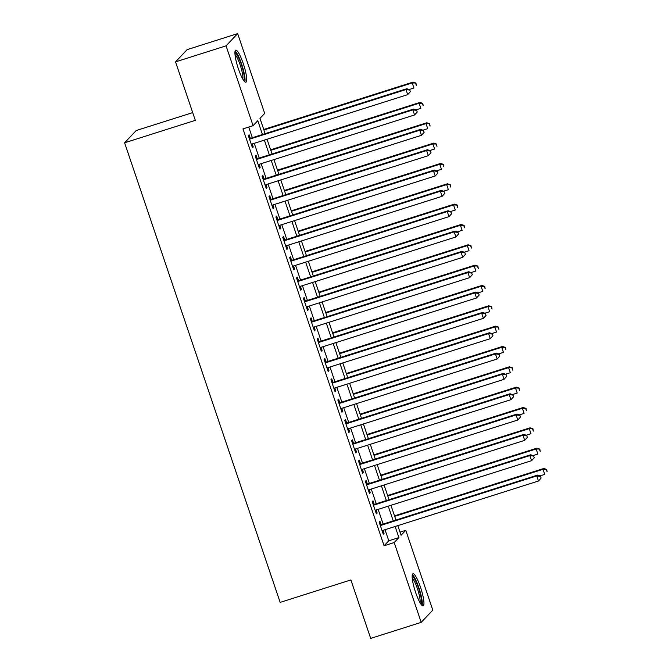 <?xml version="1.0" encoding="UTF-8"?>
<svg xmlns="http://www.w3.org/2000/svg" width="672" height="672" viewBox="0 0 672 672"><rect width="100%" height="100%" fill="white"/><g stroke="black" fill="none" stroke-linecap="round" stroke-linejoin="round"><path stroke-width="1.01" d="M415.607 592.393A16.834 3.125 -107.6 0 1 412.969 573.762A16.834 3.125 -107.6 0 1 420.504 587.227A16.834 3.125 -107.6 0 1 423.15 605.85A16.834 3.125 -107.6 0 1 415.607 592.393M238.367 68.746A16.834 3.125 -107.6 0 1 235.721 50.123A16.834 3.125 -107.6 0 1 243.256 63.58A16.834 3.125 -107.6 0 1 245.902 82.202A16.834 3.125 -107.6 0 1 238.367 68.746M192.713 112.61L136.198 130.544L124.597 142.792L280.157 602.381L350.893 579.936L370.684 638.4L421.201 622.364L394.187 542.548L398.891 537.583L395.136 526.495M124.597 142.792L195.325 120.347L175.543 61.883L187.144 49.636L237.661 33.6L264.684 113.417L259.98 118.381L265.146 133.652M400.025 532.132L405.787 530.3L432.802 610.117L421.201 622.364M381.116 524.731L379.915 521.178L379.126 522.001L383.258 534.206L384.04 533.375L383.015 530.342M374.237 504.403L373.027 500.842L372.246 501.665L376.37 513.87L377.16 513.038L376.127 510.006M367.349 484.067L366.148 480.505L365.358 481.328L369.491 493.534L370.272 492.71L369.247 489.67M360.469 463.73L359.26 460.169L358.478 461L362.611 473.197L363.392 472.374L362.368 469.333M353.581 443.394L352.38 439.832L351.59 440.664L355.723 452.861L356.504 452.038L355.48 448.997M346.702 423.058L345.492 419.496L344.711 420.328L348.844 432.524L349.625 431.701L348.6 428.66M339.814 402.721L338.612 399.16L337.831 399.991L341.956 412.188L342.745 411.365L341.712 408.324M332.934 382.385L331.733 378.823L330.943 379.655L335.076 391.852L335.857 391.028L334.832 387.988M326.046 362.048L324.845 358.487L324.064 359.318L328.188 371.524L328.978 370.692L327.944 367.66M319.166 341.712L317.965 338.159L317.176 338.982L321.308 351.187L322.09 350.356L321.065 347.323M312.287 321.376L311.077 317.822L310.296 318.646L314.429 330.851L315.21 330.019L314.185 326.987M305.399 301.039L304.198 297.486L303.408 298.309L307.541 310.514L308.322 309.683L307.297 306.65M298.519 280.703L297.31 277.15L296.528 277.973L300.661 290.178L301.442 289.346L300.418 286.314M291.631 260.366L290.43 256.813L289.649 257.636L293.773 269.842L294.563 269.01L293.53 265.978M284.752 240.038L283.542 236.477L282.761 237.3L286.894 249.505L287.675 248.674L286.65 245.641M277.864 219.702L276.662 216.14L275.881 216.972L280.006 229.169L280.795 228.346L279.762 225.305M270.984 199.366L269.783 195.804L268.993 196.636L273.126 208.832L273.907 208.009L272.882 204.968M264.104 179.029L262.895 175.468L262.114 176.299L266.238 188.496L267.028 187.673L265.994 184.632M257.216 158.693L256.015 155.131L255.226 155.963L259.358 168.16L260.14 167.336L259.115 164.296M262.458 134.509L257.779 120.7L253.075 125.664L242.978 128.873L384.082 545.756L388.786 540.792L385.031 529.704M383.132 524.093L378.151 509.368M376.253 503.756L371.263 489.031M369.365 483.42L364.384 468.695M362.485 463.084L357.496 448.358M355.597 442.756L350.616 428.022M348.718 422.419L343.728 407.686M341.838 402.083L336.848 387.349M334.95 381.746L329.969 367.013M328.07 361.41L323.081 346.676M321.182 341.074L316.201 326.34M314.303 320.737L309.313 306.012M307.415 300.401L302.434 285.676M300.535 280.064L295.546 265.339M293.656 259.728L288.666 245.003M286.768 239.392L281.786 224.666M279.888 219.055L274.898 204.33M273 198.719L268.019 183.994M266.12 178.391L261.131 163.657M259.232 158.054L254.251 143.321M252.353 137.718L248.741 127.042M250.337 138.356L249.127 134.795L248.346 135.626L252.479 147.823L253.26 147L252.235 143.959M175.543 61.883L226.061 45.847L237.661 33.6M384.082 545.756L394.187 542.548M253.075 125.664L226.061 45.847M393.238 520.892L388.256 506.159M386.358 500.556L381.368 485.822M379.47 480.22L374.489 465.486M372.59 459.883L367.601 445.15M365.702 439.547L360.721 424.813M358.823 419.21L353.833 404.477M351.935 398.874L346.954 384.149M345.055 378.538L340.074 363.812M338.176 358.201L333.186 343.476M331.288 337.865L326.306 323.14M324.408 317.528L319.418 302.803M317.52 297.192L312.539 282.467M310.64 276.856L305.651 262.13M303.752 256.528L298.771 241.794M296.873 236.191L291.883 221.458M289.993 215.855L285.004 201.121M283.105 195.518L278.124 180.785M276.226 175.182L271.236 160.448M269.338 154.846L264.356 140.112M397.824 525.638L401.083 535.265L405.787 530.3M267.044 139.264L272.034 153.989M273.924 159.6L278.914 174.325M280.812 179.936L285.793 194.662M287.692 200.273L292.681 214.998M294.58 220.609L299.561 235.334M301.459 240.937L306.449 255.671M308.347 261.274L313.328 276.007M315.227 281.61L320.216 296.344M322.115 301.946L327.096 316.68M328.994 322.283L333.976 337.016M335.874 342.619L340.864 357.353M342.762 362.956L347.743 377.681M349.642 383.292L354.631 398.017M356.53 403.628L361.511 418.354M363.409 423.965L368.399 438.69M370.297 444.301L375.278 459.026M377.177 464.638L382.166 479.363M384.056 484.974L389.046 499.699M390.944 505.302L395.926 520.036M388.786 540.792L398.891 537.583M252.302 147.302L253.26 147M259.182 167.639L260.14 167.336M266.062 187.975L267.028 187.673M272.95 208.312L273.907 208.009M279.829 228.648L280.795 228.346M286.717 248.984L287.675 248.674M293.597 269.321L294.563 269.01M300.485 289.657L301.442 289.346M307.364 309.994L308.322 309.683M314.244 330.322L315.21 330.019M321.132 350.658L322.09 350.356M328.012 370.994L328.978 370.692M334.9 391.331L335.857 391.028M341.779 411.667L342.745 411.365M348.667 432.004L349.625 431.701M355.547 452.34L356.504 452.038M362.435 472.676L363.392 472.374M369.314 493.013L370.272 492.71M376.194 513.349L377.16 513.038M383.082 533.686L384.04 533.375M410.348 91.694L409.66 89.662L410.348 91.694L407.694 94.634L251.269 144.27M410.038 92.03L407.694 94.634L405.972 89.552L406.753 88.721L249.371 138.659M249.547 139.18L405.972 89.552L409.349 89.989M409.66 89.662L406.753 88.721M409.214 89.519L413.96 88.015L412.238 82.925L413.028 82.102L263.735 129.469M415.624 83.37L416.304 85.403L415.934 83.042L412.238 82.925L263.911 129.998M413.028 82.102L415.934 83.042M234.914 52.769A14.566 2.705 -107.6 0 1 241.315 64.436A14.566 2.705 -107.6 0 1 243.709 80.506M242.785 79.052A13.49 2.503 72.4 0 0 240.148 64.924A13.49 2.503 72.4 0 0 234.998 54.491M244.852 81.816A16.724 3.108 72.4 0 0 241.626 64.109A16.724 3.108 72.4 0 0 235.082 51.038M412.154 576.416A14.566 2.705 -107.6 0 1 417.648 585.564A14.566 2.705 -107.6 0 1 421.52 601.087A14.566 2.705 -107.6 0 1 420.958 604.153M420.034 602.692A13.49 2.503 72.4 0 0 420.134 600.617A13.49 2.503 72.4 0 0 417.127 587.807A13.49 2.503 72.4 0 0 412.238 578.138M422.092 605.464A16.724 3.108 72.4 0 0 422.276 602.683A16.724 3.108 72.4 0 0 418.446 586.522A16.724 3.108 72.4 0 0 412.331 574.686M417.236 112.031L416.548 109.998L417.236 112.031L414.574 114.971L258.157 164.606M416.917 112.358L414.574 114.971L412.852 109.889L413.633 109.057L256.259 158.995M256.435 159.516L412.852 109.889L416.228 110.326M416.548 109.998L413.633 109.057M424.116 132.367L423.427 130.334L424.116 132.367L421.453 135.307L265.037 184.943M423.805 132.695L421.453 135.307L419.74 130.225L420.521 129.394L263.138 179.332M263.315 179.852L419.74 130.225L423.116 130.662M423.427 130.334L420.521 129.394M431.004 152.704L430.315 150.671L431.004 152.704L428.341 155.644L271.925 205.271M430.685 153.031L428.341 155.644L426.619 150.553L427.4 149.73L270.026 199.668M270.203 200.189L426.619 150.553L429.996 150.998M430.315 150.671L427.4 149.73M437.884 173.04L437.195 171.007L437.884 173.04L435.221 175.98L278.804 225.607M437.573 173.368L435.221 175.98L433.499 170.89L434.288 170.066L276.906 220.004M277.082 220.525L433.499 170.89L436.884 171.335M437.195 171.007L434.288 170.066M416.102 109.855L420.848 108.352L419.126 103.261L419.908 102.438L270.614 149.806M422.503 103.706L423.192 105.739L422.814 103.379L419.126 103.261L270.791 150.335M419.908 102.438L422.814 103.379M422.982 130.192L427.728 128.68L426.006 123.598L426.796 122.774L277.494 170.142M429.383 124.043L430.072 126.076L429.702 123.715L426.006 123.598L277.679 170.671M426.796 122.774L429.702 123.715M429.87 150.528L434.608 149.016L432.894 143.934L433.675 143.111L284.382 190.478M436.271 144.379L436.96 146.412L436.582 144.052L432.894 143.934L284.558 190.999M433.675 143.111L436.582 144.052M436.75 170.864L441.496 169.352L439.774 164.27L440.555 163.447L291.262 210.815M443.15 164.716L443.839 166.748L443.47 164.38L439.774 164.27L291.438 211.336M440.555 163.447L443.47 164.38M444.763 193.376L444.074 191.344L444.763 193.376L442.109 196.316L285.684 245.944M444.452 193.704L442.109 196.316L440.387 191.226L441.168 190.403L283.786 240.341M283.97 240.862L440.387 191.226L443.764 191.671M444.074 191.344L441.168 190.403M443.629 191.201L448.375 189.689L446.662 184.607L447.443 183.775L298.15 231.151M450.038 185.052L450.727 187.085L450.349 184.716L446.662 184.607L298.326 231.672M447.443 183.775L450.349 184.716M451.651 213.713L450.962 211.68L451.651 213.713L448.988 216.644L292.572 266.28M451.34 214.04L448.988 216.644L447.266 211.562L448.056 210.739L290.674 260.677M290.85 261.198L447.266 211.562L450.652 212.008M450.962 211.68L448.056 210.739M450.517 211.529L455.263 210.025L453.541 204.943L454.322 204.112L305.029 251.488M456.918 205.388L457.607 207.421L457.229 205.052L453.541 204.943L305.206 252.008M454.322 204.112L457.229 205.052M458.531 234.049L457.842 232.008L458.531 234.049L455.876 236.981L299.452 286.616M458.22 234.377L455.876 236.981L454.154 231.899L454.936 231.076L297.553 281.014M297.73 281.534L454.154 231.899L457.531 232.344M457.842 232.008L454.936 231.076M457.397 231.865L462.143 230.362L460.421 225.28L461.21 224.448L311.917 271.824M463.806 225.725L464.495 227.758L464.117 225.389L460.421 225.28L312.094 272.345M461.21 224.448L464.117 225.389M465.419 254.386L464.73 252.344L465.419 254.386L462.756 257.317L306.34 306.953M465.1 254.713L462.756 257.317L461.034 252.235L461.824 251.412L304.441 301.35M304.618 301.871L461.034 252.235L464.411 252.68M464.73 252.344L461.824 251.412M464.285 252.202L469.031 250.698L467.309 245.616L468.09 244.784L318.797 292.16M470.686 246.061L471.374 248.094L470.996 245.725L467.309 245.616L318.973 292.681M468.09 244.784L470.996 245.725M472.298 274.714L471.61 272.681L472.298 274.714L469.644 277.654L313.219 327.289M471.988 275.05L469.644 277.654L467.922 272.572L468.703 271.74L311.321 321.686M311.497 322.207L467.922 272.572L471.299 273.017M471.61 272.681L468.703 271.74M479.186 295.05L478.498 293.017L479.186 295.05L476.524 297.99L320.107 347.626M478.867 295.386L476.524 297.99L474.802 292.908L475.583 292.076L318.209 342.014M318.385 342.544L474.802 292.908L478.178 293.353M478.498 293.017L475.583 292.076M486.066 315.386L485.377 313.354L486.066 315.386L483.403 318.326L326.987 367.962M485.755 315.722L483.403 318.326L481.69 313.244L482.471 312.413L325.088 362.351M325.265 362.88L481.69 313.244L485.066 313.69M485.377 313.354L482.471 312.413M492.946 335.723L492.265 333.69L492.946 335.723L490.291 338.663L333.866 388.298M492.635 336.059L490.291 338.663L488.569 333.581L489.35 332.749L331.976 382.687M332.153 383.216L488.569 333.581L491.946 334.026M492.265 333.69L489.35 332.749M499.834 356.059L499.145 354.026L499.834 356.059L497.171 358.999L340.754 408.635M499.523 356.395L497.171 358.999L495.449 353.917L496.238 353.086L338.856 403.024M339.032 403.544L495.449 353.917L498.834 354.354M499.145 354.026L496.238 353.086M506.713 376.396L506.024 374.363L506.713 376.396L504.059 379.336L347.634 428.971M506.402 376.723L504.059 379.336L502.337 374.254L503.118 373.422L345.736 423.36M345.912 423.881L502.337 374.254L505.714 374.69M506.024 374.363L503.118 373.422M513.601 396.732L512.912 394.699L513.601 396.732L510.938 399.672L354.522 449.308M513.282 397.06L510.938 399.672L509.216 394.59L510.006 393.758L352.624 443.696M352.8 444.217L509.216 394.59L512.593 395.027M512.912 394.699L510.006 393.758M520.481 417.068L519.792 415.036L520.481 417.068L517.826 420.008L361.402 469.636M520.17 417.396L517.826 420.008L516.104 414.918L516.886 414.095L359.503 464.033M359.68 464.554L516.104 414.918L519.481 415.363M519.792 415.036L516.886 414.095M527.369 437.405L526.68 435.372L527.369 437.405L524.706 440.345L368.29 489.972M527.05 437.732L524.706 440.345L522.984 435.254L523.765 434.431L366.391 484.369M366.568 484.89L522.984 435.254L526.361 435.7M526.68 435.372L523.765 434.431M534.248 457.741L533.56 455.708L534.248 457.741L531.586 460.681L375.169 510.308M533.938 458.069L531.586 460.681L529.872 455.591L530.653 454.768L373.271 504.706M373.447 505.226L529.872 455.591L533.249 456.036M533.56 455.708L530.653 454.768M541.136 478.078L540.448 476.045L541.136 478.078L538.474 481.009L382.049 530.645M540.817 478.405L538.474 481.009L536.752 475.927L537.533 475.104L380.159 525.042M380.335 525.563L536.752 475.927L540.128 476.372M540.448 476.045L537.533 475.104M471.164 272.538L475.91 271.034L474.188 265.952L474.978 265.121L325.685 312.497M477.565 266.389L478.254 268.43L477.884 266.062L474.188 265.952L325.861 313.018M474.978 265.121L477.884 266.062M478.052 292.874L482.798 291.371L481.076 286.289L481.858 285.457L332.564 332.833M484.453 286.726L485.142 288.758L484.764 286.398L481.076 286.289L332.741 333.354M481.858 285.457L484.764 286.398M484.932 313.211L489.678 311.707L487.956 306.625L488.737 305.794L339.444 353.17M491.333 307.062L492.022 309.095L491.652 306.734L487.956 306.625L339.62 353.69M488.737 305.794L491.652 306.734M491.812 333.547L496.558 332.044L494.844 326.953L495.625 326.13L346.332 373.506M498.221 327.398L498.91 329.431L498.532 327.071L494.844 326.953L346.508 374.027M495.625 326.13L498.532 327.071M498.7 353.884L503.446 352.38L501.724 347.29L502.505 346.466L353.212 393.834M505.1 347.735L505.789 349.768L505.42 347.407L501.724 347.29L353.388 394.363M502.505 346.466L505.42 347.407M505.579 374.22L510.325 372.716L508.603 367.626L509.393 366.803L360.1 414.17M511.988 368.071L512.677 370.104L512.299 367.744L508.603 367.626L360.276 414.7M509.393 366.803L512.299 367.744M512.467 394.556L517.213 393.044L515.491 387.962L516.272 387.139L366.979 434.507M518.868 388.408L519.557 390.44L519.179 388.08L515.491 387.962L367.156 435.036M516.272 387.139L519.179 388.08M519.347 414.893L524.093 413.381L522.371 408.299L523.16 407.476L373.867 454.843M525.756 408.744L526.436 410.777L526.067 408.416L522.371 408.299L374.044 455.364M523.16 407.476L526.067 408.416M526.235 435.229L530.981 433.717L529.259 428.635L530.04 427.812L380.747 475.18M532.636 429.08L533.324 431.113L532.946 428.744L529.259 428.635L380.923 475.7M530.04 427.812L532.946 428.744M533.114 455.557L537.86 454.054L536.138 448.972L536.928 448.14L387.626 495.516M539.515 449.417L540.204 451.45L539.834 449.081L536.138 448.972L387.811 496.037M536.928 448.14L539.834 449.081M540.002 475.894L544.74 474.39L543.026 469.308L543.808 468.476L394.514 515.852M546.403 469.753L547.092 471.786L546.714 469.417L543.026 469.308L394.691 516.373M543.808 468.476L546.714 469.417"/></g></svg>
